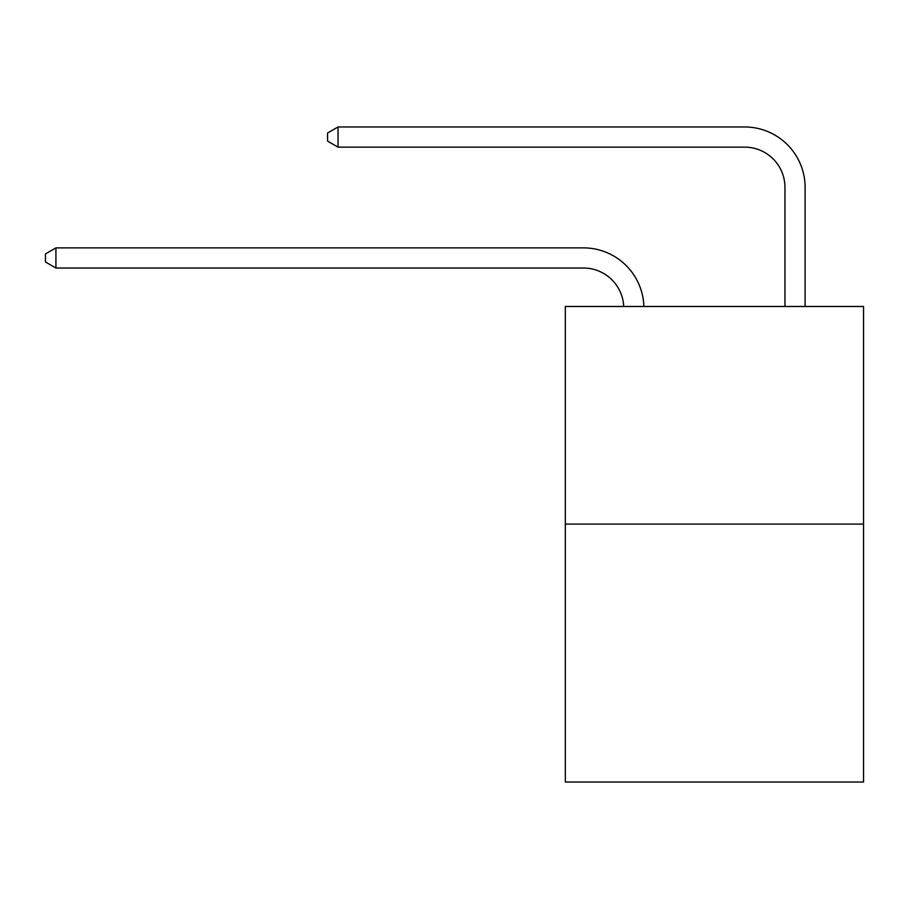 <?xml version="1.0" encoding="UTF-8"?>
<svg xmlns="http://www.w3.org/2000/svg" width="909" height="909" viewBox="0 0 909 909"><rect width="100%" height="100%" fill="white"/><g stroke="black" fill="none" stroke-linecap="round" stroke-linejoin="round"><path stroke-width="1.36" d="M863.55 524.095L863.55 306.481L565.33 306.481L565.33 782.024L863.55 782.024L863.55 524.095L565.33 524.095M623.722 306.481A40.303 40.303 0 0 0 583.464 268.03A40.303 40.303 0 0 1 623.722 306.481A40.303 40.303 0 0 0 583.464 268.03A40.303 40.303 0 0 1 623.722 306.481A40.303 40.303 0 0 0 583.464 268.03A40.303 40.303 0 0 1 623.722 306.481A40.303 40.303 0 0 0 583.464 268.03A40.303 40.303 0 0 1 623.722 306.481A40.303 40.303 0 0 0 583.464 268.03A40.303 40.303 0 0 1 623.722 306.481A40.303 40.303 0 0 0 583.464 268.03A40.303 40.303 0 0 1 623.722 306.481A40.303 40.303 0 0 0 583.464 268.03A40.303 40.303 0 0 1 623.722 306.481A40.303 40.303 0 0 0 583.464 268.03A40.303 40.303 0 0 1 623.722 306.481A40.303 40.303 0 0 0 583.464 268.03A40.303 40.303 0 0 1 623.722 306.481A40.303 40.303 0 0 0 583.464 268.03A40.303 40.303 0 0 1 623.722 306.481A40.303 40.303 0 0 0 583.464 268.03A40.303 40.303 0 0 1 623.722 306.481A40.303 40.303 0 0 0 583.464 268.03A40.303 40.303 0 0 1 623.722 306.481A40.303 40.303 0 0 0 583.464 268.03L55.926 268.03L45.45 261.985L45.45 253.929L55.926 247.884L583.464 247.884A60.449 60.449 0 0 1 643.879 306.481M784.967 306.481L784.967 187.424A40.303 40.303 0 0 0 744.664 147.133L338.034 147.133L327.558 141.088L327.558 133.021L338.034 126.976L744.664 126.976A60.449 60.449 0 0 1 805.113 187.424L805.113 306.481M55.926 247.884L583.464 247.884L55.926 247.884L583.464 247.884L55.926 247.884L583.464 247.884L55.926 247.884L583.464 247.884L55.926 247.884L583.464 247.884L55.926 247.884L583.464 247.884L55.926 247.884L583.464 247.884L55.926 247.884L583.464 247.884L55.926 247.884L583.464 247.884L55.926 247.884L583.464 247.884L55.926 247.884L583.464 247.884L55.926 247.884L583.464 247.884L55.926 247.884L55.926 268.03M784.967 187.424A40.303 40.303 0 0 0 744.664 147.133A40.303 40.303 0 0 1 784.967 187.424A40.303 40.303 0 0 0 744.664 147.133A40.303 40.303 0 0 1 784.967 187.424A40.303 40.303 0 0 0 744.664 147.133A40.303 40.303 0 0 1 784.967 187.424A40.303 40.303 0 0 0 744.664 147.133A40.303 40.303 0 0 1 784.967 187.424A40.303 40.303 0 0 0 744.664 147.133A40.303 40.303 0 0 1 784.967 187.424A40.303 40.303 0 0 0 744.664 147.133A40.303 40.303 0 0 1 784.967 187.424A40.303 40.303 0 0 0 744.664 147.133A40.303 40.303 0 0 1 784.967 187.424A40.303 40.303 0 0 0 744.664 147.133A40.303 40.303 0 0 1 784.967 187.424A40.303 40.303 0 0 0 744.664 147.133A40.303 40.303 0 0 1 784.967 187.424A40.303 40.303 0 0 0 744.664 147.133A40.303 40.303 0 0 1 784.967 187.424A40.303 40.303 0 0 0 744.664 147.133A40.303 40.303 0 0 1 784.967 187.424A40.303 40.303 0 0 0 744.664 147.133A40.303 40.303 0 0 1 784.967 187.424M338.034 126.976L744.664 126.976L338.034 126.976L744.664 126.976L338.034 126.976L744.664 126.976L338.034 126.976L744.664 126.976L338.034 126.976L744.664 126.976L338.034 126.976L744.664 126.976L338.034 126.976L744.664 126.976L338.034 126.976L744.664 126.976L338.034 126.976L744.664 126.976L338.034 126.976L744.664 126.976L338.034 126.976L744.664 126.976L338.034 126.976L744.664 126.976L338.034 126.976L338.034 147.133"/></g></svg>

